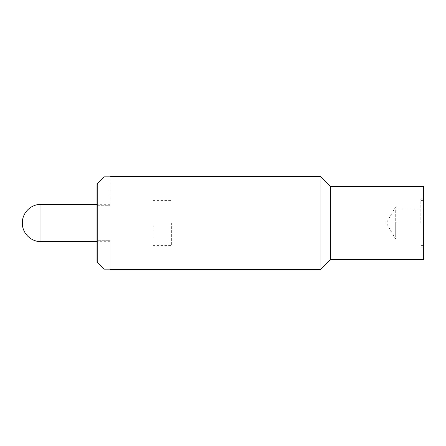<?xml version="1.0" encoding="UTF-8"?>
<svg xmlns="http://www.w3.org/2000/svg" width="446" height="446" viewBox="0 0 446 446"><rect width="100%" height="100%" fill="white"/><g stroke="black" fill="none" stroke-linecap="round" stroke-linejoin="round"><path stroke-width="0.33" stroke-dasharray="2.23 1.67" d="M110.05 269.674L110.05 269.144L103.979 269.144L97.769 262.856L96.977 261.462L96.977 240.305L110.05 240.305L110.05 269.144L110.05 240.305L110.05 241.671L110.05 240.305L96.977 240.305L96.977 184.538L97.769 183.144L103.979 176.856L110.05 176.856L110.05 176.326M96.977 205.695L96.977 184.538L96.977 205.695L110.05 205.695L96.977 205.695L96.977 240.305L96.977 205.695M110.05 205.695L110.05 176.856L110.05 205.695M152.989 223L152.989 245.406L152.989 223M97.769 262.856L97.769 183.144M103.979 269.144L103.979 176.856M320.083 269.674L320.083 176.326M330.352 259.405L330.352 186.595M423.7 259.405L423.7 223L423.7 245.406L423.7 223L423.7 236.993L395.697 236.993L423.7 236.993L423.7 223L395.697 223L395.697 236.993L395.697 223L423.7 223L423.7 209.007L395.697 209.007L395.697 239.156L395.697 209.007L423.7 209.007L423.7 247.156L423.7 186.595M171.66 223L171.66 245.406L171.66 223M420.199 223L420.199 198.844L420.199 223M395.697 239.156L386.364 223L395.697 206.844M40.971 204.329L40.971 241.671M110.05 241.671L96.977 241.671M152.989 245.406L171.66 245.406L152.989 245.406M423.7 200.594L420.199 200.594M423.7 198.844L420.199 198.844M423.7 247.156L420.199 247.156M423.7 245.406L420.199 245.406M152.989 200.594L171.66 200.594L152.989 200.594M110.05 204.329L96.977 204.329"/><path stroke-width="0.67" d="M110.05 269.144L110.05 269.674L320.083 269.674L320.083 176.326L110.05 176.326L110.05 176.856L103.979 176.856L97.769 183.144L96.977 184.538L96.977 261.462L97.769 262.856L103.979 269.144L110.05 269.144M103.979 176.856L103.979 269.144M97.769 183.144L97.769 262.856M330.352 259.405L423.7 259.405L423.7 186.595L330.352 186.595L330.352 259.405L320.083 269.674M40.971 223L40.971 204.329A18.671 18.671 0 0 0 22.3 223A18.671 18.671 0 0 0 40.971 241.671L40.971 223M330.352 186.595L320.083 176.326M96.977 241.671L40.971 241.671M96.977 204.329L40.971 204.329"/></g></svg>
